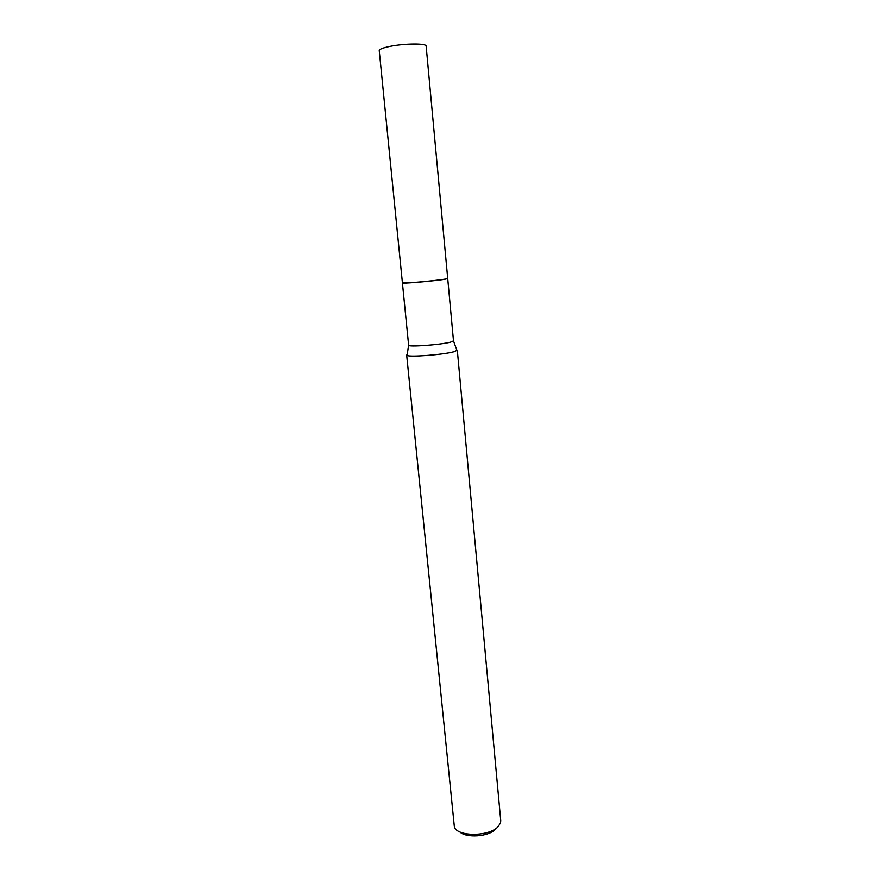 <?xml version="1.0" encoding="UTF-8"?>
<svg xmlns="http://www.w3.org/2000/svg" width="880" height="880" viewBox="0 0 880 880"><rect width="100%" height="100%" fill="white"/><g stroke="black" fill="none" stroke-linecap="round" stroke-linejoin="round"><path stroke-width="1.32" d="M390.071 46.365C382.954 47.817 379.346 49.214 379.236 50.578L402.413 282.865L413.237 282.502C427.504 281.468 448.547 279.015 447.711 278.498L426.14 46.068C426.701 43.252 404.668 43.384 390.071 46.365M447.656 278.564L444.686 279.312C436.062 280.731 408.397 283.283 403.524 283.107L402.468 282.909M456.412 349.679L457.303 350.207L500.742 820.688L500.533 822.822L498.113 826.661C489.401 836.572 458.139 836.935 454.41 827.255L406.67 355.08L407.451 354.398M457.303 350.207L454.014 351.736C443.773 354.662 409.75 357.324 407.055 355.443L406.67 355.08M495.264 829.356C488.675 836.748 466.147 838.31 459.767 831.842M447.722 278.608L453.497 340.901L450.549 342.166C440.583 344.839 407.572 347.226 408.628 345.213L407.055 355.443M402.424 282.975L408.628 345.213M453.497 340.901L456.995 350.636"/></g></svg>
